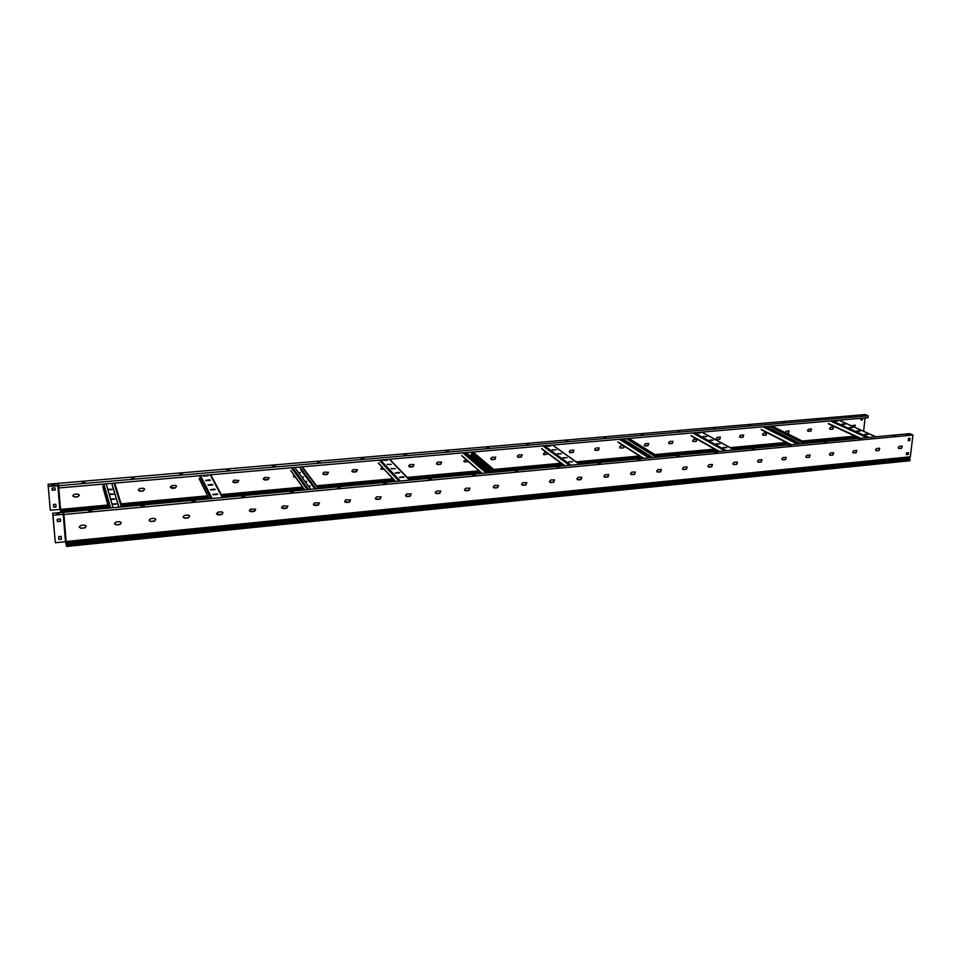 <?xml version="1.0" encoding="UTF-8"?>
<svg xmlns="http://www.w3.org/2000/svg" width="961" height="961" viewBox="0 0 961 961"><rect width="100%" height="100%" fill="white"/><g stroke="black" fill="none" stroke-linecap="round" stroke-linejoin="round"><path stroke-width="1.44" d="M91.896 510.784L88.7 511.06L91.896 510.808M144.21 505.894L141.099 506.147L144.21 505.942M195.167 501.149L192.128 501.378L195.167 501.149M244.815 496.513L241.848 496.717L244.815 496.513M293.201 491.996L290.306 492.176L293.201 491.996M340.386 487.599L337.551 487.756L340.386 487.599M386.406 483.299L383.619 483.443L386.406 483.299M431.297 479.107L428.57 479.239L431.297 479.107M475.106 475.022L472.428 475.13L475.106 475.022M517.871 471.034L515.24 471.13L517.871 471.034M559.638 467.142L557.056 467.214L559.638 467.142M600.421 463.334L597.886 463.394L600.421 463.334M640.254 459.947L637.912 459.839M676.916 456.199L679.223 456.331M714.996 452.619L717.302 452.775M717.29 452.427L714.876 452.451L717.29 452.427M752.307 449.159L754.541 449.304M788.705 445.724L790.963 445.916M790.927 445.556L788.573 445.556L790.927 445.556M824.358 442.396L826.58 442.589M826.544 442.24L824.214 442.228L826.544 442.24M859.23 439.129L861.44 439.345M861.392 438.985L859.098 438.973L861.392 438.985M893.37 435.946L895.556 436.162M895.496 435.801L893.225 435.777L895.496 435.801M898.211 447.526L898.667 448.523L901.55 448.355L902.223 446.096L899.352 446.264L898.211 447.526M902.115 446.048L901.346 448.258L898.583 448.475M875.603 449.724L876.072 450.721L879.003 450.553L879.687 448.282L876.756 448.451L875.603 449.724M879.579 448.234L878.798 450.457L875.988 450.673M852.683 451.946L853.152 452.943L856.131 452.775L856.828 450.493L853.848 450.673L852.683 451.946M856.719 450.457L855.939 452.679L853.056 452.895M829.427 454.205L829.896 455.202L832.935 455.034L833.631 452.751L830.592 452.919L829.427 454.205M833.523 452.703L832.743 454.949L829.811 455.154M805.823 456.499L806.291 457.496L809.39 457.328L810.099 455.034L807.012 455.202L805.823 456.499M810.003 454.985L809.21 457.232L806.207 457.448M781.882 458.817L782.35 459.814L785.509 459.658L786.23 457.352L783.071 457.508L781.882 458.817M786.134 457.304L785.329 459.562L782.266 459.766M757.592 461.184L758.049 462.169L761.28 462.013L762.013 459.706L758.794 459.863L757.592 461.184M761.905 459.658L761.1 461.917L757.977 462.121M732.931 463.574L733.387 464.559L736.679 464.415L737.423 462.097L734.144 462.241L732.931 463.574M737.327 462.049L736.51 464.319L733.315 464.511M707.897 466.001L708.942 467.118L711.717 466.854L712.473 464.523L709.122 464.668L707.897 466.001M712.377 464.475L711.548 466.746L708.281 466.938M682.49 468.463L683.559 469.593L686.37 469.316L687.151 466.986L683.727 467.118L682.49 468.463M687.055 466.938L686.214 469.22L682.875 469.4M656.699 470.974L657.792 472.103L660.639 471.827L661.432 469.497L657.937 469.617L656.699 470.974M661.348 469.436L660.483 471.719L657.072 471.899M630.5 473.521L631.629 474.65L634.524 474.374L635.329 472.031L631.761 472.151L630.5 473.521M635.245 471.983L634.368 474.266L630.872 474.434M603.904 476.103L605.058 477.245L608.001 476.956L608.83 474.614L605.166 474.722L603.904 476.103M608.745 474.566L607.845 476.848L604.277 477.004M576.9 478.722L578.066 479.875L581.057 479.575L581.91 477.245L578.174 477.329L576.9 478.722M581.825 477.185L580.912 479.479L577.249 479.611M549.452 481.389L550.653 482.542L553.692 482.242L554.569 479.911L550.749 479.983L549.452 481.389M554.485 479.851L553.56 482.134L549.8 482.266M521.583 484.092L522.82 485.257L525.895 484.957L526.808 482.626L522.88 482.674L521.583 484.092M526.724 482.566L525.763 484.849L521.919 484.957M493.269 486.843L494.531 488.008L497.666 487.707L498.603 485.389L494.579 485.413L493.269 486.843M498.519 485.329L497.534 487.599L493.594 487.683M464.499 489.63L465.785 490.807L468.968 490.506L469.941 488.2L465.821 488.2L464.499 489.63M469.857 488.128L468.848 490.386L464.8 490.458M435.261 492.476L436.57 493.654L439.814 493.341L440.811 491.059L436.594 491.023L435.261 492.476M440.739 490.987L439.694 493.233L435.537 493.269M405.542 495.359L406.887 496.549L410.179 496.236L411.212 493.966L406.887 493.894L405.542 495.359M411.14 493.894L410.071 496.116L405.806 496.116M375.331 498.291L376.712 499.492L380.051 499.167L381.133 496.921L376.688 496.813L375.331 498.291M381.061 496.849L379.955 499.047L375.571 499.011M344.615 501.27L346.032 502.483L349.432 502.147L350.549 499.936L345.996 499.792L344.615 501.27M350.489 499.864L349.336 502.026L344.831 501.954M313.394 504.297L314.836 505.522L318.295 505.186L319.46 503.011L314.776 502.807L313.394 504.297M319.4 502.927L318.211 505.066L313.574 504.933M281.633 507.384L283.123 508.609L286.63 508.273L287.844 506.147L283.039 505.882L281.633 507.384M287.783 506.051L286.558 508.153L281.801 507.961M249.343 510.519L250.857 511.757L254.437 511.408L255.686 509.33L250.749 508.994L249.343 510.519M255.638 509.234L254.365 511.288L249.464 511.036M216.489 513.715L218.039 514.952L221.679 514.603L222.976 512.585L221.559 511.829L217.907 512.177L216.489 513.715M222.928 512.477L221.619 514.471L216.585 514.159M183.058 516.958L184.656 518.207L188.356 517.847L189.701 515.889L188.212 515.048L184.5 515.408L183.058 516.958M189.701 515.889L188.296 517.715L184.596 518.075L183.143 517.318M149.051 520.261L150.685 521.511L154.457 521.15L155.838 519.264L154.277 518.327L150.505 518.7L149.051 520.261M155.838 519.264L154.409 521.018L150.637 521.391L149.099 520.538M114.443 523.613L116.113 524.886L119.945 524.514L121.374 522.712L119.753 521.667L115.909 522.039L114.443 523.613M121.374 522.712L119.909 524.382L116.077 524.754L114.467 523.805M79.222 527.036L80.928 528.31L84.832 527.937L86.298 526.208L84.604 525.066L80.7 525.451L79.222 527.036M86.274 526.099L84.796 527.805L80.904 528.178L79.234 527.133M52.651 513.246L52.975 515.288L63.21 514.327L65.492 541.728L55.33 542.737L52.651 513.246L62.837 512.309L63.738 514.411L66.177 541.728M57.023 514.315L56.867 513.33L59.378 513.102L59.546 514.087L57.023 514.315M59.522 514.087L59.414 513.45L56.927 513.691M60.567 521.258L57.324 521.571L57.143 519.312L60.375 519.012L60.567 521.258L60.363 519.012M52.975 515.288L55.33 542.737M61.192 536.37L58.681 536.622L58.921 539.493L61.432 539.241L61.192 536.37L61.408 539.109L58.909 539.361M60.543 521.138L57.324 521.451M66.009 541.752L66.549 545.92L66.177 541.584M65.492 541.728L66.597 546.449L66.189 541.524L910.355 456.775L912.95 435.045L63.919 514.495L66.165 541.524M66.501 545.247L909.995 459.778L909.875 460.739L66.597 546.449M909.995 459.778L909.478 458.157L910.355 456.775M63.558 512.345L63.919 514.495L63.558 512.345L909.659 433.639L912.95 435.045M909.574 434.816L906.343 434.48L909.574 434.816M906.932 434.732L908.95 434.877M88.844 511.24L91.788 511M141.231 506.327L144.102 506.135M192.26 501.546L195.059 501.402M241.98 496.897L244.719 496.777M290.426 492.356L293.117 492.272M337.671 487.924L340.314 487.888M383.739 483.611L386.334 483.599M428.69 479.407L431.237 479.419M472.548 475.299L475.058 475.335M515.372 471.298L517.835 471.358M557.176 467.382L559.602 467.466M598.006 463.562L600.409 463.67M909.815 438.276L909.55 440.498L908.205 440.631M908.325 452.679L908.121 454.361L906.331 454.541M910.031 438.264L908.469 438.408L908.193 440.739L909.755 440.582L910.031 438.264M908.541 452.655L906.535 452.859L906.319 454.649L908.325 454.457L908.541 452.655M113.026 507.744L106.166 483.851M112.065 504.381L116.149 504.141M110.635 499.408L114.659 499.167M109.23 494.543L113.218 494.302M107.86 489.762L111.8 489.533M118.924 507.204L111.764 483.359M118.816 507.216L111.668 483.371M112.125 504.597L116.401 503.888L111.932 503.936M110.695 499.612L114.924 498.915L110.503 498.963M109.29 494.735L113.482 494.05L109.11 494.098M107.92 489.954L112.065 489.293L107.74 489.329M310.787 489.353L294.763 467.478M308.517 486.254L309.91 486.314M305.19 481.713L306.559 481.761M301.922 477.257L303.268 477.305M298.727 472.884L300.048 472.932M316.097 488.861L299.844 467.034M315.797 488.885L299.556 467.058M308.697 486.506L310.163 486.086L308.217 485.846M305.358 481.941L306.811 481.533L304.889 481.305M302.09 477.473L303.532 477.076L301.622 476.848M298.883 473.1L300.312 472.704L298.427 472.476M489.69 472.704L466.217 452.583M494.519 472.259L470.854 452.187M494.05 472.295L470.409 452.223M652.339 457.58L622.764 438.985M656.735 457.172L627.004 438.624M656.135 457.22L626.428 438.672M800.837 443.754L766.265 426.528M804.85 443.381L770.157 426.191M804.153 443.453L769.473 426.252M209.462 480.464L210.423 480.08L209.126 479.815L205.642 480.428L209.462 480.464M207.12 475.947L208.056 475.575L206.783 475.311L203.324 475.911L207.12 475.947M211.864 485.077L212.825 484.68L211.516 484.416L207.996 485.029L211.864 485.077M214.315 489.786L215.276 489.389L213.967 489.101L210.411 489.738L214.315 489.786M216.814 494.591L217.787 494.182L216.453 493.894L212.861 494.543L216.814 494.591M205.93 480.632L210.147 480.32M203.624 476.115L207.78 475.815M208.285 485.233L212.561 484.933M210.687 489.942L215.024 489.63M213.15 494.747L217.534 494.422M390.767 464.463L387.127 464.379L390.767 464.463M386.778 460.307L383.175 460.223L386.778 460.307M394.827 468.692L391.163 468.608L394.827 468.692M398.971 473.016L399.74 472.692L398.383 472.392L395.259 472.92L398.971 473.016M403.2 477.413L403.98 477.088L402.599 476.776L399.452 477.329L403.2 477.413M387.415 464.583L391.247 464.367M383.463 460.427L387.259 460.223M391.439 468.812L395.319 468.596M395.536 473.136L399.476 472.92M399.728 477.533L403.704 477.317M555.794 449.892L552.311 449.772L555.794 449.892M550.473 446.06L547.013 445.94L550.473 446.06M561.212 453.796L557.704 453.676L561.212 453.796M566.738 457.772L563.194 457.652L566.738 457.772M572.372 461.833L568.792 461.7L572.372 461.833M552.599 449.976L556.095 449.844M547.314 446.144L550.761 446.012M557.993 453.88L561.524 453.748M563.482 457.868L567.062 457.724M569.068 461.917L572.696 461.773M706.635 436.57L703.284 436.426L706.635 436.57M700.209 433.015L696.893 432.882L700.209 433.015M713.182 440.186L709.795 440.042L713.182 440.186M719.837 443.874L716.425 443.718L719.837 443.874M726.612 447.622L723.177 447.466L726.612 447.622M703.608 436.642L706.791 436.558M697.218 433.087L700.353 433.003M710.107 440.258L713.326 440.174M716.738 443.934L719.993 443.85M723.477 447.682L726.78 447.598M845.055 424.354L841.824 424.197L845.055 424.354L843.998 423.873M837.716 421.05L834.52 420.894L837.716 421.05L836.683 420.582M852.515 427.717L849.248 427.549L852.515 427.717L851.434 427.237M860.095 431.141L856.804 430.972L860.095 431.141L859.002 430.648M867.819 434.612L864.492 434.444L867.819 434.612L866.702 434.108M842.232 424.029L843.962 424.257M834.929 420.738L836.647 420.954M849.608 427.765L851.398 427.609M857.212 430.804L858.966 431.021M864.9 434.276L866.666 434.504M82.057 482.71L85.061 482.47L82.057 482.71M131.465 478.458L134.396 478.206L131.465 478.458M179.671 474.314L182.53 474.109L179.671 474.314M226.7 470.265L229.511 470.085L226.7 470.265M272.612 466.313L275.363 466.157L272.612 466.313M317.442 462.457L320.133 462.313L317.442 462.457M361.216 458.697L363.859 458.565L361.216 458.697M403.98 455.021L406.575 454.901L403.98 455.021M445.772 451.418L448.319 451.322L445.772 451.418M486.626 447.91L489.125 447.826L486.626 447.91M526.568 444.475L529.018 444.402L526.568 444.475M565.621 441.111L568.035 441.051L565.621 441.111M603.82 437.82L606.199 437.784L603.82 437.82M641.203 434.612L643.389 434.732M679.932 431.585L677.781 431.465M715.705 428.522L713.591 428.378M750.733 425.507L748.631 425.351M748.655 425.363L750.901 425.363L748.655 425.363M785.029 422.564L782.987 422.408M818.628 419.669L816.574 419.501M816.61 419.525L818.808 419.525L816.61 419.525M851.542 416.846L849.512 416.666M849.56 416.69L851.722 416.702L849.56 416.69M851.566 425.855L855.218 425.11L854.677 427.249M829.595 428.39L830.7 427.189L833.511 427.044L832.875 429.195L830.064 429.339L829.595 428.39M807.54 430.348L808.645 429.147L811.516 429.002L810.868 431.165L807.997 431.309L807.54 430.348M785.185 432.606L786.29 431.129L789.209 430.984L788.561 433.159L786.651 433.339M762.505 434.36L763.635 433.135L766.602 433.003L765.953 435.189L762.974 435.321L762.505 434.36M739.526 436.414L740.655 435.177L743.682 435.045L743.021 437.243L739.982 437.363L739.526 436.414M716.221 438.492L717.362 437.243L720.45 437.123L719.765 439.321L716.678 439.441L716.221 438.492M692.581 440.594L693.734 439.345L696.881 439.225L696.184 441.423L693.037 441.543L692.581 440.594M668.616 442.733L669.769 441.471L672.976 441.363L672.28 443.562L669.06 443.682L668.616 442.733M644.302 444.895L645.468 443.622L648.747 443.526L648.026 445.736L645.336 445.976L644.302 444.895M624.59 446.469L623.413 447.934L620.061 448.03L619.629 447.093L620.806 445.82L623.221 445.604M594.607 449.328L595.796 448.042L599.208 447.958L598.463 450.168L595.688 450.421L594.607 449.328M569.224 451.586L570.414 450.289L573.909 450.216L573.128 452.439L570.329 452.691L569.224 451.586M548.503 453.964L543.854 454.781L543.458 453.88L544.659 452.571L546.401 452.427M517.306 456.211L518.532 454.901L522.183 454.853L521.355 457.064L518.46 457.328L517.306 456.211M490.771 458.577L491.996 457.256L495.732 457.232L494.891 459.43L491.948 459.694L490.771 458.577M468.512 461.688L464.187 461.833L463.839 460.98L466.061 459.55M436.498 463.418L437.748 462.073L441.652 462.097L440.751 464.271L437.723 464.547L436.498 463.418M408.725 465.893L409.987 464.535L413.999 464.595L413.062 466.758L409.987 467.022L408.725 465.893M384.124 469.34L380.82 469.16L381.949 467.022M351.906 470.95L353.192 469.569L357.408 469.713L356.387 471.827L353.228 472.103L351.906 470.95M322.836 473.545L324.121 472.151L328.446 472.331L327.389 474.422L324.181 474.698L322.836 473.545M295.544 477.269L293.501 476.812L293.934 475.01M263.29 478.854L264.611 477.437L269.152 477.725L268.011 479.731L264.695 480.019L263.29 478.854M232.802 481.569L234.136 480.14L238.796 480.488L237.619 482.446L234.244 482.746L232.802 481.569M202.471 485.341L201.834 484.08M170.337 487.131L171.695 485.689L175.178 485.377L176.596 486.182L175.322 488.02L171.839 488.332L170.337 487.131M138.336 489.99L139.705 488.524L143.249 488.212L144.727 489.101L143.417 490.879L139.874 491.191L138.336 489.99M72.736 495.828L74.129 494.35L77.793 494.014L79.379 495.119L78.009 496.729L74.345 497.053L72.736 495.828M58.285 485.629L60.279 509.39L50.308 510.219L48.098 484.656L48.362 486.35L58.705 485.822L57.96 485.185L48.338 486.014L48.05 484.212L865.248 414.551L868.227 415.837L58.705 485.665L58.345 483.779M52.026 484.392L52.17 485.257L54.537 485.053L54.393 484.188L52.026 484.392M52.074 484.728L54.513 485.053M52.146 490.158L55.185 490.002L55.005 487.888L55.173 489.894M48.05 484.212L50.308 510.219M53.66 507.072L56.002 506.855L55.774 504.261L53.432 504.465L53.672 507.18L56.014 506.964L55.786 504.261M55.185 490.002L52.158 490.266L51.966 488.152L55.005 487.888M60.279 509.39L60.795 512.489L60.519 509.402L107.872 505.03M863.627 431.273L865.068 417.951M863.927 415.152L865.02 415.632L862.546 415.56M84.928 482.662L82.202 482.866M134.276 478.434L131.609 478.602M182.41 474.302L179.803 474.434M229.379 470.265L226.82 470.373M275.23 466.337L272.72 466.409M320.001 462.493L317.538 462.541M363.726 458.745L361.3 458.769M406.443 455.082L404.064 455.082M448.186 451.49L445.844 451.466M488.981 447.994L486.674 447.946M528.874 444.571L526.604 444.499M567.891 441.219L565.645 441.135M606.055 437.94L603.844 437.844M58.705 485.822L58.897 487.96L868.023 417.687L868.227 415.837M862.594 418.167L862.413 419.897L860.9 420.029L861.092 418.299M854.497 427.164L855.122 425.074M829.98 429.303L832.707 429.123L833.415 427.008M807.925 431.261L810.7 431.081L811.42 428.966M786.482 433.255L788.392 433.075L789.113 430.948M762.902 435.273L765.785 435.105L766.518 432.967M739.91 437.327L742.853 437.147L743.598 435.009M716.606 439.393L719.609 439.225L720.354 437.075M692.965 441.507L696.04 441.339L696.797 439.177M669 443.634L672.123 443.477L672.892 441.315M644.675 445.796L647.87 445.64L648.663 443.477M620.013 447.982L623.281 447.85L624.446 446.385M594.979 450.204L598.319 450.072L599.135 447.91M569.585 452.463L572.996 452.343L573.825 450.168M543.806 454.745L548.371 453.88M517.655 457.064L521.234 456.968L522.099 454.805M491.107 459.406L494.771 459.334L495.66 457.172M464.151 461.785L468.403 461.592M436.787 464.199L440.643 464.175L441.592 462.037M409.014 466.65L412.954 466.65L413.927 464.523M380.796 469.136L384.028 469.244M352.146 471.647L356.303 471.719L357.336 469.641M323.04 474.193L327.317 474.314L328.386 472.259M293.477 476.788L295.471 477.161M263.446 479.407L267.951 479.623L269.104 477.641M232.934 482.062L237.547 482.338L238.748 480.404M170.409 487.491L175.274 487.912L176.548 486.086M138.384 490.254L139.838 491.071L143.381 490.759L144.727 489.101M860.912 419.933L862.233 419.825L862.401 418.179M72.748 495.924L74.321 496.933L77.973 496.609L79.379 495.119M58.897 487.96L58.705 485.665M66.429 544.551L909.923 459.238M66.285 543.145L909.478 458.157M66.225 542.448L909.562 457.592M66.213 541.968L910.175 457.148M110.599 507.973L103.848 484.056M109.566 508.069L102.875 484.14M108.749 508.141L102.863 486.975M121.338 506.976L114.071 483.167M308.589 489.557L292.673 467.659M307.316 489.678L291.447 467.767M304.769 489.906L290.847 470.518M318.283 488.656L301.934 466.854M315.46 488.921L301.117 469.617M314.944 488.969L300.829 469.929M487.707 472.896L464.307 452.751M486.23 473.028L462.89 452.871M482.29 473.389L461.809 455.55M496.501 472.067L472.752 452.018M491.996 472.488L471.178 454.733M491.407 472.548L470.902 455.034M650.525 457.748L621.022 439.141M648.891 457.892L619.449 439.273M643.822 458.373L617.971 441.88M658.537 457.004L628.746 438.468M652.663 457.544L626.536 441.135M799.18 443.91L764.668 426.672M797.414 444.078L762.962 426.816M791.42 444.631L761.148 429.339M806.507 443.237L771.755 426.047M199.143 478.554L209.246 498.795M199.456 475.755L210.976 498.639M200.561 475.659L212.141 498.531M210.291 474.806L222.327 497.582M378.31 462.866L395.68 481.449M379.163 460.139L398.947 481.149M380.484 460.031L400.329 481.017M389.325 459.262L409.554 480.164M541.62 448.559L564.924 465.713M542.905 445.928L569.453 465.28M544.406 445.796L571.014 465.136M552.479 445.099L579.399 464.355M691.079 435.477L719.248 451.346M692.725 432.918L724.798 450.829M694.371 432.774L726.504 450.673M701.77 432.126L734.156 449.964M828.382 423.453L860.539 438.204M830.328 420.966L866.942 437.603M832.082 420.81L868.756 437.435M838.893 420.221L875.771 436.787M57.96 485.185L57.636 483.395M57.828 485.533L59.822 509.342M121.086 503.816L207.696 495.828M221.294 494.567L302.583 487.071M316.577 485.785L392.905 478.746M407.272 477.413L478.962 470.806M493.69 469.448L561.08 463.226M576.132 461.845L639.509 455.995M654.873 454.577L714.516 449.087M730.132 447.646L786.29 442.456M802.159 441.003L855.062 436.126M60.531 509.39L58.549 485.81M60.555 509.666L107.944 505.294M121.17 504.069L207.816 496.068M221.426 494.819L302.763 487.311M316.758 486.014L393.109 478.974M407.488 477.641L479.215 471.022M493.942 469.665L561.368 463.442M576.42 462.049L639.834 456.199M655.186 454.781L714.852 449.28M730.48 447.838L786.651 442.649M802.531 441.183L855.446 436.294M60.675 510.784L108.245 506.375M121.494 505.15L208.345 497.113M221.979 495.852L303.472 488.308M317.49 487.011L394.01 479.923M408.401 478.59L480.272 471.935M495.023 470.578L562.557 464.319M577.645 462.926L641.155 457.04M656.543 455.622L716.293 450.084M731.946 448.643L788.2 443.429M804.093 441.964L857.092 437.051M60.783 511.997L108.569 507.552M121.855 506.315L208.909 498.23M222.568 496.969L304.241 489.377M318.295 488.08L394.971 480.956M409.398 479.611L481.401 472.932M496.188 471.551L563.843 465.268M578.954 463.863L642.585 457.953M657.997 456.523L717.843 450.961M733.531 449.508L789.87 444.27M805.786 442.793L858.87 437.868M58.477 485.329L58.165 483.599M58.068 485.521L60.062 509.342M108.737 508.153L102.875 487.095M122.035 506.915L114.731 483.107M304.637 489.918L290.967 470.878M318.704 488.608L302.343 466.818M481.966 473.425L462.013 456.031M496.765 472.043L473.016 451.994M643.305 458.421L618.211 442.396M658.729 456.98L628.926 438.456M790.711 444.703L761.412 429.879M806.639 443.213L771.899 426.035M199.203 478.794L209.186 498.807M210.795 474.77L222.868 497.534M378.478 463.286L395.451 481.473M389.649 459.238L409.891 480.128M541.848 449.063L564.491 465.749M552.695 445.075L579.627 464.343M691.331 436.006L718.636 451.406M701.926 432.114L734.324 449.952M828.634 423.993L859.759 438.276M839.013 420.209L875.891 436.774"/></g></svg>
